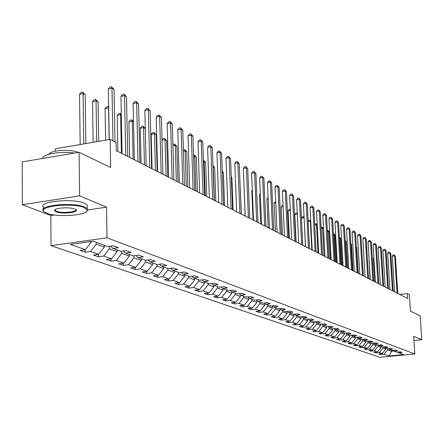 <?xml version="1.0" encoding="UTF-8"?>
<svg xmlns="http://www.w3.org/2000/svg" width="444" height="444" viewBox="0 0 444 444"><rect width="100%" height="100%" fill="white"/><g stroke="black" fill="none" stroke-linecap="round" stroke-linejoin="round"><path stroke-width="0.67" d="M51.049 245.649L379.859 357.276L414.84 353.979L107.026 237.79L51.049 245.649L50.816 215.512L54.462 214.968M87.662 209.984L106.505 207.154L79.604 195.848L22.333 204.723L50.816 215.512M22.333 204.723L22.2 161.91L79.054 152.303L110.678 167.466L110.179 139.394L55.439 148.779L55.456 151.143M413.941 340.493L421.8 339.721L420.174 315.817L410.439 311.15L409.34 294.616L407.364 293.589L399.755 294.439M79.604 195.848L79.054 152.303M397.757 352.075L398.59 352.814L402.103 352.481L400.344 351.831L396.819 352.164L393.961 351.121L397.508 350.782L395.715 350.116L392.152 350.46L389.227 349.389L392.812 349.045L390.975 348.368L387.379 348.718L384.387 347.624L388.006 347.269L386.13 346.575L382.5 346.931L379.437 345.815L383.094 345.454L381.174 344.744L377.505 345.105L374.37 343.961L378.066 343.601L376.096 342.873L372.394 343.24L369.186 342.063L372.916 341.697L370.901 340.953L367.16 341.325L363.88 340.126L367.643 339.749L365.584 338.988L361.805 339.366L358.441 338.139L362.249 337.756L360.139 336.974L356.316 337.362L352.869 336.102L356.721 335.714L354.556 334.915L350.693 335.303L347.164 334.016L351.049 333.616L348.834 332.8L344.933 333.2L341.314 331.879L345.243 331.474L342.968 330.63L339.022 331.041L335.314 329.681L339.288 329.27L336.957 328.41L332.967 328.826L329.159 327.433L333.178 327.017L330.786 326.129L326.751 326.556L322.849 325.125L326.912 324.697L324.453 323.793L320.374 324.225L316.367 322.76L320.474 322.322L317.954 321.389L313.83 321.833L309.718 320.329L313.869 319.88L311.283 318.925L307.109 319.375L302.886 317.832L307.087 317.377L304.429 316.394L300.205 316.85L295.865 315.262L300.116 314.802L297.38 313.791L293.112 314.258L288.65 312.626L292.951 312.154L290.137 311.116L285.819 311.594L281.23 309.918L285.581 309.429L282.689 308.364L278.321 308.852L273.598 307.126L278 306.632L275.03 305.533L270.607 306.033L265.745 304.257L270.202 303.752L267.144 302.619L262.665 303.13L257.664 301.298L262.171 300.782L259.024 299.617L254.49 300.138L249.334 298.257L253.901 297.73L250.655 296.525L246.065 297.064L240.759 295.121L245.382 294.577L242.036 293.345L237.39 293.889L231.912 291.891L236.597 291.336L233.15 290.06L228.444 290.62L222.794 288.556L227.539 287.99L223.981 286.674L219.214 287.246L213.386 285.115L218.193 284.532L214.519 283.178L209.685 283.766L203.674 281.568L208.541 280.969L204.745 279.565L199.85 280.17L193.639 277.9L198.573 277.284L194.65 275.835L189.693 276.457L183.272 274.109L188.273 273.482L184.216 271.983L179.193 272.616L172.549 270.191L177.622 269.547L173.426 267.993L168.332 268.648L161.461 266.139L166.6 265.473L162.26 263.869L157.093 264.541L149.983 261.938L155.189 261.261L150.694 259.596L145.46 260.289L138.09 257.592L143.373 256.893L138.717 255.172L133.4 255.883L125.763 253.091L131.124 252.37L126.296 250.583L120.907 251.315L112.981 248.418L118.42 247.674L113.409 245.821L107.942 246.575L93.251 241.203L70.33 244.411L85.376 249.678L80.009 250.416L85.204 252.214L85.17 249.706M398.59 352.814L403.518 354.612L389.116 355.971L384.038 354.195L380.564 354.523L380.514 353.718M85.204 252.214L90.543 251.487L98.662 254.323L93.368 255.045L98.374 256.776L103.641 256.071L111.472 258.808L106.249 259.507L111.083 261.177L116.273 260.489L123.826 263.131L118.681 263.814L123.343 265.429L128.466 264.757L135.759 267.31L130.68 267.971L135.187 269.53L140.243 268.875L147.286 271.345L142.274 271.983L146.631 273.493L151.615 272.86L158.43 275.241L153.48 275.868L157.692 277.328L162.615 276.706L169.203 279.015L164.324 279.62L168.398 281.035L173.254 280.43L179.631 282.662L174.814 283.255L178.76 284.621L183.555 284.032L189.727 286.197L184.97 286.774L188.794 288.101L193.523 287.523L199.506 289.616L194.811 290.182L198.512 291.464L203.186 290.903L208.985 292.935L204.345 293.484L207.936 294.733L212.554 294.183L218.176 296.154L213.597 296.692L217.077 297.896L221.639 297.363L227.089 299.273L222.566 299.8L225.946 300.971L230.453 300.444L235.747 302.297L231.274 302.814L234.56 303.951L239.005 303.441L244.145 305.239L239.732 305.744L242.918 306.848L247.314 306.349L252.309 308.097L247.946 308.586L251.043 309.662L255.383 309.174L260.24 310.872L255.927 311.355L258.941 312.398L263.231 311.916L267.948 313.569L263.686 314.041L266.616 315.057L270.857 314.585L275.452 316.195L271.234 316.655L274.087 317.643L278.277 317.183L282.745 318.748L278.582 319.197L281.352 320.157L285.498 319.713L289.849 321.234L285.731 321.678L288.428 322.61L292.529 322.172L296.759 323.654L292.69 324.087L295.316 324.997L299.373 324.564L303.496 326.007L299.467 326.434L302.025 327.322L306.038 326.901L310.056 328.305L306.071 328.721L308.569 329.587L312.537 329.171L316.45 330.541L312.509 330.952L314.946 331.796L318.87 331.391L322.688 332.723L318.786 333.128L321.162 333.949L325.041 333.549L328.765 334.854L324.908 335.248L327.222 336.047L331.069 335.658L334.698 336.929L330.88 337.318L333.139 338.1L336.941 337.712L340.487 338.955L336.713 339.338L338.916 340.098L342.679 339.721L346.142 340.931L342.402 341.308L344.555 342.052L348.279 341.68L351.659 342.862L347.957 343.229L350.061 343.961L353.746 343.595L357.048 344.749L353.385 345.11L355.439 345.821L359.085 345.465L362.315 346.592L358.685 346.947L360.695 347.641L364.308 347.291L367.46 348.396L363.864 348.74L365.828 349.422L369.408 349.073L372.488 350.155L368.931 350.499L370.851 351.16L374.392 350.821L377.406 351.876L373.881 352.214L375.757 352.863L379.27 352.525L382.217 353.557L378.726 353.89L380.564 354.523M110.179 139.394L116.073 142.452L116.228 150.616L407.686 298.468L407.364 293.589M385.731 348.113L385.797 349.206L382.878 348.146L382.8 346.903M393.106 350.366L393.961 351.121M382.217 353.557L385.797 349.206M379.27 352.525L382.878 348.146M380.958 346.37L381.03 347.474L378.038 346.387L377.955 345.06M388.356 348.623L389.227 349.389M377.406 351.876L381.03 347.474M374.392 350.821L378.038 346.387M376.079 344.583L376.146 345.704L373.093 344.594L373.004 343.179M383.499 346.836L384.387 347.624M372.488 350.155L376.146 345.704M369.408 349.073L373.093 344.594M371.09 342.762L371.156 343.889L368.032 342.757L367.943 341.247M378.527 345.005L379.437 345.815M367.46 348.396L371.156 343.889M364.308 347.291L368.032 342.757M365.984 340.898L366.05 342.035L362.853 340.875L362.759 339.272M373.443 343.134L374.37 343.961M362.315 346.592L366.05 342.035M359.085 345.465L362.853 340.875M360.761 338.983L360.828 340.143L357.553 338.95L357.453 337.257L358.441 338.139M368.231 341.22L369.186 342.063M357.048 344.749L360.828 340.143M353.746 343.595L357.553 338.95M355.411 337.029L355.478 338.2L352.125 336.985L352.036 335.353M362.903 339.255L363.88 340.126M351.659 342.862L355.478 338.2M348.279 341.68L352.125 336.985M349.939 335.031L350.005 336.213L346.57 334.965L346.481 333.405M346.142 340.931L350.005 336.213M342.679 339.721L346.57 334.965M344.333 332.978L344.4 334.177L340.881 332.9L340.798 331.418M351.848 335.187L352.869 336.102M340.487 338.955L344.4 334.177M336.941 337.712L340.881 332.9M338.589 330.88L338.655 332.09L335.048 330.78L334.97 329.376M346.115 333.078L347.164 334.016M334.698 336.929L338.655 332.09M331.069 335.658L335.048 330.78M332.7 328.726L332.767 329.953L329.071 328.61L329.004 327.289M340.237 330.913L341.314 331.879M328.765 334.854L332.767 329.953M325.041 333.549L329.071 328.61M326.667 326.523L326.734 327.766L322.943 326.39L322.877 325.141M334.21 328.699L335.314 329.681M322.688 332.723L326.734 327.766M318.87 331.391L322.943 326.39M320.479 324.214L320.546 325.519L316.661 324.109L316.594 322.844M328.033 326.418L329.159 327.433M316.45 330.541L320.546 325.519M312.537 329.171L316.661 324.109M314.13 321.8L314.202 323.215L310.212 321.767L310.151 320.485M321.689 324.087L322.849 325.125M310.056 328.305L314.202 323.215M306.038 326.901L310.212 321.767M307.614 319.319L307.686 320.851L303.596 319.364L303.535 318.065M315.179 321.689L316.367 322.76M303.496 326.007L307.686 320.851M299.373 324.564L303.596 319.364M300.927 316.772L301.004 318.426L296.803 316.899L296.742 315.584M308.497 319.225L309.718 320.329M296.759 323.654L301.004 318.426M292.529 322.172L296.803 316.899M294.061 314.152L294.144 315.934L289.832 314.369L289.766 313.037M301.631 316.694L302.886 317.832M289.849 321.234L294.144 315.934M285.498 319.713L289.832 314.369M287.007 311.46L287.096 313.375L282.667 311.766L282.606 310.417M294.577 314.097L295.865 315.262M282.745 318.748L287.096 313.375M278.277 317.183L282.667 311.766M279.764 308.691L279.859 310.745L275.302 309.091L275.241 307.725M287.324 311.427L288.65 312.626M275.452 316.195L279.859 310.745M270.857 314.585L275.302 309.091M272.322 305.96L272.416 308.047L267.732 306.343L267.671 304.961M279.87 308.68L281.23 309.918M267.948 313.569L272.416 308.047M263.231 311.916L267.732 306.343M264.68 303.28L264.763 305.267L259.945 303.518L259.884 302.114M272.2 305.849L273.598 307.126M260.24 310.872L264.763 305.267M255.383 309.174L259.945 303.518M256.815 300.521L256.893 302.408L251.931 300.61L251.876 299.184M264.308 302.941L265.745 304.257M252.309 308.097L256.893 302.408M247.314 306.349L251.931 300.61M248.718 297.691L248.79 299.467L243.689 297.619L243.634 296.17M256.182 299.944L257.664 301.298M244.145 305.239L248.79 299.467M239.005 303.441L243.689 297.619M240.387 294.783L240.454 296.442L235.198 294.533L235.142 293.068M247.813 296.858L249.334 298.257M235.747 302.297L240.454 296.442M230.453 300.444L235.198 294.533M231.807 291.791L231.862 293.323L226.451 291.358L226.396 289.871M239.188 293.678L240.759 295.121M227.089 299.273L231.862 293.323M221.639 297.363L226.451 291.358M222.96 288.617L223.016 290.11L217.432 288.084L217.382 286.574M230.297 290.398L231.912 291.891M218.176 296.154L223.016 290.11M212.554 294.183L217.432 288.084M213.842 285.281L213.891 286.802L208.136 284.709L208.086 283.178M221.129 287.013L222.794 288.556M208.985 292.935L213.891 286.802M203.186 290.903L208.136 284.709M204.434 281.846L204.484 283.383L198.546 281.23L198.496 279.676M211.666 283.522L213.386 285.115M199.506 289.616L204.484 283.383M193.523 287.523L198.546 281.23M194.727 278.299L194.777 279.859L188.65 277.633L188.6 276.057M201.898 279.92L203.674 281.568M189.727 286.197L194.777 279.859M183.555 284.032L188.65 277.633M184.71 274.636L184.754 276.224L178.427 273.926L178.383 272.322M191.808 276.19L193.639 277.9M179.631 282.662L184.754 276.224M173.254 280.43L178.427 273.926M174.359 270.851L174.403 272.466L167.865 270.091L167.821 268.459M181.38 272.339L183.272 274.109M169.203 279.015L174.403 272.466M162.615 276.706L167.865 270.091M163.664 266.944L163.708 268.581L156.948 266.128L156.904 264.474M170.596 268.359L172.549 270.191M158.43 275.241L163.708 268.581M151.615 272.86L156.948 266.128M152.608 262.904L152.647 264.569L145.654 262.027L145.615 260.267M159.44 264.236L161.461 266.139M147.286 271.345L152.647 264.569M140.243 268.875L145.654 262.027M141.17 258.719L141.209 260.412L133.966 257.786L133.927 255.811M147.891 259.968L149.983 261.938M135.759 267.31L141.209 260.412M128.466 264.757L133.966 257.786M129.326 254.39L129.359 256.11L121.861 253.391L121.823 251.187M135.925 255.544L138.09 257.592M123.826 263.131L129.359 256.11M116.273 260.489L121.861 253.391M117.061 249.905L117.094 251.659L109.324 248.84L109.28 246.392M123.526 250.96L125.763 253.091M111.472 258.808L117.094 251.659M103.641 256.071L109.324 248.84M104.346 245.26L104.379 247.042L96.32 244.117L96.293 242.313M110.661 246.198L112.981 248.418M98.662 254.323L104.379 247.042M90.543 251.487L96.32 244.117M91.175 241.492L91.187 242.252L89.671 241.703M85.376 249.678L91.187 242.252M106.505 207.154L107.026 237.79M421.8 339.721L413.658 336.302L414.84 353.979M391.403 350.188L391.475 351.265L393.867 351.038M387.534 348.701L387.606 349.861L391.475 351.265L389.116 355.971M384.038 354.195L387.606 349.861M98.374 256.776L98.34 254.368M111.083 261.177L111.039 258.863M123.343 265.429L123.299 263.203M135.187 269.53L135.143 267.388M146.631 273.493L146.581 271.434M157.692 277.328L157.642 275.341M168.398 281.035L168.348 279.121M178.76 284.621L178.704 282.778M188.794 288.101L188.739 286.313M198.512 291.464L198.457 289.743M207.936 294.733L207.881 293.068M217.077 297.896L217.022 296.287M225.946 300.971L225.891 299.411M234.56 303.951L234.499 302.442M242.918 306.848L242.862 305.389M251.043 309.662L250.988 308.247M258.941 312.398L258.88 311.022M266.616 315.057L266.561 313.725M274.087 317.643L274.026 316.35M281.352 320.157L281.296 318.903M288.428 322.61L288.372 321.389M295.316 324.997L295.26 323.815M302.025 327.322L301.97 326.168M308.569 329.587L308.513 328.466M314.946 331.796L314.89 330.708M321.162 333.949L321.106 332.889M327.222 336.047L327.167 335.015M333.139 338.1L333.089 337.09M338.916 340.098L338.861 339.122M344.555 342.052L344.5 341.097M350.061 343.961L350.005 343.029M355.439 345.821L355.383 344.916M360.695 347.641L360.639 346.758M365.828 349.422L365.778 348.557M370.851 351.16L370.801 350.316M375.757 352.863L375.707 352.036M112.943 140.831L111.977 88.201L114.019 89.41L115.002 141.897M109.235 139.555L108.336 88.883L111.977 88.201L111.461 86.724L114.019 89.41M108.336 88.883L110.007 86.996L111.461 86.724M85.875 143.562L85.204 94.8L83.095 93.617L79.52 94.283L80.164 144.539M79.52 94.283L81.202 92.413L82.628 92.141L83.095 93.617L83.772 143.923M82.628 92.141L85.204 94.8M84.149 207.614C72.061 202.137 34.604 206.71 44.988 212.321L46.903 213.242C57.404 217.665 88.478 215.318 87.152 210.173L84.149 207.614M44.028 211.544L43.44 210.983C37.435 205.361 73.365 201.859 84.604 207.032L87.29 208.747L87.679 209.651L86.708 211.338M74.753 209.035L75.602 209.457C80.564 212.276 62.327 214.496 56.133 211.849L54.501 210.534C53.674 207.947 69.691 206.754 74.753 209.035M55.161 209.562L55.228 210.439L56.582 211.266C61.883 213.553 77.861 212.06 75.624 209.474M42.68 158.453C42.369 154.151 60.678 151.004 74.453 153.08M48.979 154.262C49.861 150.205 71.112 148.873 78.249 152.442M43.429 208.891L43.418 207.226C37.413 201.537 73.321 198.018 84.554 203.252L87.235 204.989L87.263 206.993M125.757 155.45L124.531 95.643L126.501 96.814L127.744 156.46M122.078 153.585L120.946 96.309L124.531 95.643L124.009 94.183L126.501 96.814M120.946 96.309L122.572 94.45L124.009 94.183M137.967 161.644L136.647 102.83L138.55 103.957L139.888 162.621M134.338 159.807L133.106 103.474L136.647 102.83L136.114 101.382L138.55 103.957M133.106 103.474L134.698 101.637L136.114 101.382M98.707 141.358L98.08 102.042L96.048 100.899L92.524 101.548L93.135 142.313M92.524 101.548L94.161 99.7L95.571 99.439L96.048 100.899L96.687 141.708M95.571 99.439L98.08 102.042M108.675 107.997L105.073 108.558L105.617 140.176M105.073 108.558L106.677 106.738L108.064 106.488L108.552 107.931L109.113 139.577M108.064 106.488L108.658 106.821M149.756 167.627L148.346 109.768L150.183 110.856L151.609 168.565M146.17 165.806L144.855 110.39L148.346 109.768L147.802 108.336L150.183 110.856M144.855 110.39L146.403 108.586L147.802 108.336M161.139 173.399L159.646 116.467L161.416 117.521L162.926 174.309M157.603 171.606L156.199 117.072L159.646 116.467L159.091 115.052L161.416 117.521M156.199 117.072L157.714 115.29L159.091 115.052M172.139 178.982L170.568 122.944L172.283 123.965L173.87 179.859M168.642 177.206L167.166 123.532L170.568 122.944L170.008 121.539L172.283 123.965M167.166 123.532L168.653 121.778L170.008 121.539M121.317 115.107L120.629 114.719L117.194 115.329L117.888 151.459M117.194 115.329L118.759 113.536L120.13 113.287L120.629 114.719L121.384 153.236M120.13 113.287L121.301 114.236M133.511 121.961L132.295 121.279L128.91 121.872L129.659 157.431M128.91 121.872L130.436 120.102L131.79 119.863L132.295 121.279L133.117 159.185M131.79 119.863L133.5 121.517M145.288 128.582L143.579 127.622L140.237 128.199L141.042 163.203M140.237 128.199L141.73 126.457L143.068 126.224L143.579 127.622L144.455 164.935M143.068 126.224L145.282 128.532M157.154 171.378L156.21 134.726L154.495 133.761L151.199 134.321L152.053 168.792M151.199 134.321L152.658 132.601L153.974 132.373L154.495 133.761L155.428 170.502M153.974 132.373L156.21 134.726M167.71 176.734L166.722 140.631L165.063 139.699L166.045 175.885M162.016 139.999L163.237 138.55L164.535 138.328L166.722 140.631M164.535 138.328L165.063 139.699L162.021 140.21M177.939 181.923L176.906 146.359L175.297 145.454L176.323 181.102M172.883 145.027L173.476 144.311L174.764 144.095L176.906 146.359M174.764 144.095L175.297 145.454L172.905 145.848M187.845 186.946L186.774 151.904L185.215 151.027L186.28 186.153M183.383 149.917L184.676 149.684L185.298 150.039L186.774 151.904M184.676 149.684L185.215 151.027L183.428 151.321M197.452 191.819L196.337 157.281L194.827 156.432L195.932 191.048M193.567 155.217L194.888 155.444L196.337 157.281M194.283 155.1L194.827 156.432L193.612 156.632M206.765 196.548L205.616 162.498L204.151 161.677L205.294 195.798M203.424 160.389L204.19 160.689L205.616 162.498M203.602 160.356L204.151 161.677L203.469 161.783M215.806 201.132L214.624 167.566L213.198 166.761L214.374 200.405M212.976 165.645L214.624 167.566M212.998 166.295L213.02 166.789M224.581 205.578L223.365 172.477L222.278 171.867M222.25 171.062L223.365 172.477M233.1 209.901L231.857 177.25L231.263 176.917M231.246 176.479L231.857 177.25M241.375 214.102L239.982 181.824M244.017 186.114L245.132 216.006M252.292 190.448L251.804 190.52L253.025 220.008M251.804 190.52L252.275 189.921M260.334 194.666L259.457 194.794L260.695 223.904M259.457 194.794L260.295 193.717M268.148 198.773L266.905 198.956L268.165 227.689M266.905 198.956L268.093 197.48M275.741 202.775L274.159 203.002L275.43 231.374M274.159 203.002L275.685 201.498M283.128 206.676L281.219 206.948L282.512 234.965M281.219 206.948L282.312 205.517L283.072 205.411M182.778 184.377L181.13 129.21L182.789 130.197L184.449 185.226M179.326 182.623L177.778 129.781L181.13 129.21L180.569 127.822L182.789 130.197M177.778 129.781L179.226 128.05L180.569 127.822M193.068 189.594L191.353 135.276L192.962 136.225L194.683 190.415M189.655 187.868L188.045 135.831L191.353 135.276L190.787 133.899L192.962 136.225M188.045 135.831L189.466 134.121L190.787 133.899M203.025 194.65L201.254 141.142L202.808 142.069L204.595 195.443M199.656 192.94L197.985 141.686L201.254 141.142L200.682 139.782L202.808 142.069M197.985 141.686L199.373 139.999L200.682 139.782M212.67 199.539L210.839 146.831L212.349 147.724L214.191 200.311M209.34 197.852L207.614 147.358L210.839 146.831L210.267 145.482L212.349 147.724M207.614 147.358L208.974 145.693L210.267 145.482M222.017 204.284L220.135 152.342L221.6 153.208L223.487 205.028M218.726 202.614L216.95 152.858L220.135 152.342L219.558 151.004L221.6 153.208M216.95 152.858L218.282 151.215L219.558 151.004M231.08 208.88L229.148 157.687L230.564 158.53L232.506 209.601M227.828 207.226L226.002 158.186L229.148 157.687L228.566 156.366L230.564 158.53M226.002 158.186L227.306 156.566L228.566 156.366M239.865 213.336L237.89 162.87L239.266 163.686L241.253 214.036M236.652 211.705L234.782 163.359L237.89 162.87L237.307 161.561L239.266 163.686M234.782 163.359L236.064 161.76L237.307 161.561M248.396 217.66L246.376 167.904L247.713 168.698L249.739 218.343M245.216 216.05L243.306 168.381L246.376 167.904L245.787 166.605L247.713 168.698M243.306 168.381L244.561 166.8L245.787 166.605M256.671 221.861L254.617 172.788L255.916 173.56L257.975 222.522M253.53 220.268L251.582 173.254L254.617 172.788L254.029 171.506L255.916 173.56M251.582 173.254L252.814 171.695L254.029 171.506M264.713 225.941L262.62 177.539L263.88 178.283L265.978 226.579M261.605 224.364L259.623 177.994L262.62 177.539L262.027 176.268L263.88 178.283M259.623 177.994L260.833 176.446L262.027 176.268M272.522 229.898L270.396 182.151L271.623 182.878L273.754 230.525M269.447 228.344L267.438 182.595L270.396 182.151L269.808 180.891L271.623 182.878M267.438 182.595L268.62 181.069L269.808 180.891M280.114 233.749L277.961 186.635L279.154 187.34L281.307 234.36M277.073 232.212L275.03 187.068L277.961 186.635L277.367 185.387L279.154 187.34M275.03 187.068L276.196 185.564L277.367 185.387M287.496 237.496L285.314 190.998L286.474 191.686L288.661 238.084M284.487 235.969L282.423 191.419L285.314 190.998L284.721 189.76L286.474 191.686M282.423 191.419L283.566 189.932L284.721 189.76M294.677 241.136L292.468 195.238L293.601 195.909L295.809 241.714M291.702 239.632L289.61 195.654L292.468 195.238L291.88 194.017L293.601 195.909M289.61 195.654L290.737 194.183L291.88 194.017M301.665 244.683L299.434 199.373L300.533 200.022L302.764 245.243M298.723 243.19L296.609 199.778L299.434 199.373L298.84 198.157L300.533 200.022M296.609 199.778L297.713 198.324L298.84 198.157M308.469 248.135L306.216 203.391L307.287 204.029L309.54 248.679M305.555 246.659L303.419 203.79L306.216 203.391L305.622 202.192L307.287 204.029M303.419 203.79L304.506 202.353L305.622 202.192M315.09 251.493L312.82 207.309L313.864 207.925L316.139 252.026M312.21 250.033L310.056 207.698L312.82 207.309L312.232 206.121L313.864 207.925M310.056 207.698L311.122 206.277L312.232 206.121M321.545 254.767L319.258 211.128L320.274 211.727L322.56 255.283M318.692 253.324L316.522 211.505L319.258 211.128L318.664 209.945L320.274 211.727M316.522 211.505L317.571 210.101L318.664 209.945M327.833 257.958L325.53 214.846L326.523 215.434L328.826 258.464M321.09 227.25L322.399 227.345L323.537 228.793L325.002 256.521L322.827 215.218L325.53 214.846L324.941 213.681L326.523 215.434M322.827 215.218L323.859 213.83L324.941 213.681M333.966 261.066L331.646 218.47L332.611 219.047L334.931 261.56M331.169 259.651L328.971 218.837L331.646 218.47L331.058 217.316L332.611 219.047M328.971 218.837L329.986 217.466L331.058 217.316M290.315 210.478L288.095 210.789L289.405 238.461M288.095 210.789L289.172 209.374L290.254 209.224M297.308 214.186L294.799 214.535L296.12 241.869M294.799 214.535L295.859 213.137L297.258 213.17M297.286 213.714L296.936 212.987M304.123 217.882L305.439 246.598M301.426 218.065L302.375 216.8L303.441 216.655L304.09 217.183M303.441 216.655L304.007 217.815L301.432 218.171M310.767 221.617L310.35 221.384L311.799 249.822M308.153 221.156L308.73 220.379L309.79 220.235L310.745 221.168M309.79 220.235L310.35 221.384L308.18 221.684M339.943 264.102L337.612 222.011L338.556 222.572L340.887 264.58M337.179 262.698L334.965 222.366L337.612 222.011L337.024 220.862L338.556 222.572M334.965 222.366L335.964 221.007L337.024 220.862M345.771 267.055L343.434 225.463L344.35 226.007L346.692 267.527M343.034 265.667L340.809 225.813L343.434 225.463L342.84 224.325L344.35 226.007M340.809 225.813L341.797 224.464L342.84 224.325M351.459 269.941L349.112 228.832L350.011 229.359L352.358 270.402M348.751 268.57L346.52 229.176L349.112 228.832L348.523 227.705L350.011 229.359M346.52 229.176L347.486 227.844L348.523 227.705M357.015 272.76L354.656 232.118L355.533 232.639L357.892 273.204M354.334 271.401L352.086 232.456L354.656 232.118L354.068 231.002L355.533 232.639M352.086 232.456L353.041 231.135L354.068 231.002M362.437 275.513L360.067 235.326L360.922 235.836L363.292 275.946M359.779 274.164L357.525 235.659L360.067 235.326L359.485 234.221L360.922 235.836M357.525 235.659L358.469 234.354L359.485 234.221M367.732 278.194L365.356 238.461L366.189 238.961L368.564 278.621M365.101 276.862L362.842 238.789L365.356 238.461L364.774 237.368L366.189 238.961M362.842 238.789L363.769 237.496L364.774 237.368M372.899 280.819L370.524 241.525L371.339 242.013L373.72 281.235M370.296 279.498L368.032 241.847L370.524 241.525L369.941 240.443L371.339 242.013M368.032 241.847L368.942 240.57L369.941 240.443M377.955 283.383L375.569 244.522L376.368 244.994L378.754 283.788M375.374 282.073L373.104 244.833L375.569 244.522L374.991 243.445L376.368 244.994M373.104 244.833L374.003 243.567L374.991 243.445M317.238 225.258L316.544 224.864L317.998 252.969M314.702 224.176L315.978 223.721L317.227 225.036M315.978 223.721L316.544 224.864L314.752 225.108M323.537 228.793L322.583 228.26L324.048 256.038M322.017 227.128L322.583 228.26L321.151 228.449M330.885 259.507L329.409 232.095L328.477 231.574L329.948 259.03M327.328 230.53L328.283 230.664L329.409 232.095M327.911 230.453L328.477 231.574L327.394 231.718M336.624 262.415L335.137 235.32L334.232 234.809L335.714 261.954M333.416 233.733L334.032 233.905L335.137 235.32M333.666 233.699L334.232 234.809L333.477 234.909M342.23 265.262L340.737 238.467L339.849 237.967L341.342 264.807M339.349 236.902L340.737 238.467M339.355 236.996L339.849 237.967L339.41 238.028M347.708 268.037L346.209 241.542L345.338 241.053L346.836 267.599M345.182 240.748L345.199 241.075M345.149 240.187L346.209 241.542M353.058 270.751L351.554 244.55L350.854 244.156M350.827 243.617L351.554 244.55M358.286 273.404L356.776 247.486L356.382 247.264M356.366 246.958L356.776 247.486M382.894 285.886L380.502 247.447L381.285 247.907L383.677 286.286M380.336 284.593L378.06 247.758L380.502 247.447L379.925 246.381L381.285 247.907M378.06 247.758L378.948 246.503L379.925 246.381M363.397 276.002L361.777 250.294M387.723 288.339L385.331 250.311L386.091 250.76L388.483 288.728M385.192 287.052L382.911 250.61L385.331 250.311L384.754 249.251L386.091 250.76M382.911 250.61L383.788 249.373L384.754 249.251M392.446 290.731L390.048 253.108L390.792 253.552L393.19 291.114M389.937 289.46L387.656 253.402L390.048 253.108L389.471 252.059L390.792 253.552M387.656 253.402L388.517 252.175L389.471 252.059M368.87 255.738L370.041 279.37M368.62 255.772L368.847 255.45M397.064 293.073L394.666 255.844L395.393 256.277L397.791 293.445M394.577 291.813L392.291 256.138L394.666 255.844L394.089 254.806L395.393 256.277M392.291 256.138L393.145 254.923L394.089 254.806M373.931 258.402L373.443 258.464L374.864 281.818M373.443 258.464L373.898 257.82M87.235 204.989L87.29 208.747M55.228 210.439L55.223 209.524M55.034 210.018L54.501 210.534M87.152 210.173L87.679 209.651"/></g></svg>
